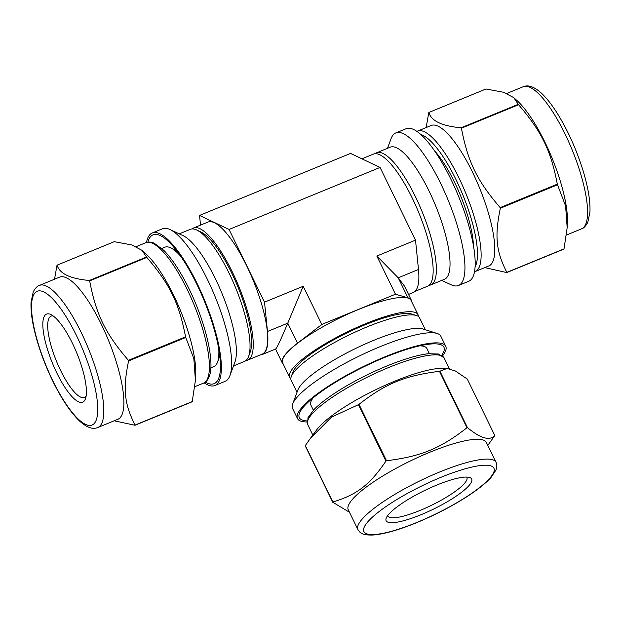 <?xml version="1.0" encoding="UTF-8"?>
<svg xmlns="http://www.w3.org/2000/svg" width="621" height="621" viewBox="0 0 621 621"><rect width="100%" height="100%" fill="white"/><g stroke="black" fill="none" stroke-linecap="round" stroke-linejoin="round"><path stroke-width="0.93" d="M114.179 420.797L134.982 425.261L192.137 401.787A91.116 25.259 67.7 0 0 192.246 401.577L135.091 425.043C124.293 403.999 122.756 388.824 128.594 360.941L185.749 337.467L193.837 358.635L195.413 380.394L192.246 401.577M57.109 265.151L114.256 241.678L131.784 244.953L141.999 250.341L146.502 257.001L89.354 280.475C70.282 278.782 59.538 273.675 57.109 265.151A91.116 25.259 67.7 0 0 57.054 265.26A91.116 25.259 67.7 0 0 57 265.369L54.516 279.225M128.4 360.312C105.298 333.423 96.123 314.614 89.657 280.886L146.812 257.412C169.913 284.309 179.089 303.11 185.555 336.846L128.4 360.312A91.116 25.259 67.7 0 1 128.594 360.941M487.803 445.412L494.689 435.701A91.116 19.74 -26 0 0 494.805 435.492C489.69 441.081 480.576 438.457 467.45 427.621L439.932 371.195L447.05 368.439L455.465 371.024L467.279 379.066L494.805 435.492M305.33 445.583L310.182 438.62L331.459 417.141L358.426 404.667L385.952 461.092C369.689 484.923 357.122 494.603 332.848 502.009L305.33 445.583A91.116 19.74 -26 0 0 305.276 445.692A91.116 19.74 -26 0 0 305.214 445.793L332.74 502.218L349.483 512.278M466.984 427.729C440.281 448.548 421.24 456.373 386.526 460.766L359.008 404.349C385.703 383.522 404.752 375.697 439.458 371.304L466.984 427.729A91.116 19.74 -26 0 1 467.45 427.621M146.486 242.454A82.461 22.861 67.7 0 1 148.31 236.888A82.461 22.861 67.7 0 1 152.269 232.968A82.461 22.861 67.7 0 1 204.751 300.556A82.461 22.861 67.7 0 1 214.928 385.525A82.461 22.861 67.7 0 1 204.146 382.839M147.852 242.151A80.427 22.302 67.7 0 1 149.18 238.674A80.427 22.302 67.7 0 1 160.296 235.569A80.427 22.302 67.7 0 1 204.224 300.774A80.427 22.302 67.7 0 1 218.809 378.034A80.427 22.302 67.7 0 1 205.334 382.101M141.999 250.341L145.749 253.71A75.909 21.044 67.7 0 1 180.463 310.531A75.909 21.044 67.7 0 1 195.708 375.356L195.413 380.394M146.502 257.001A91.116 25.259 67.7 0 1 146.812 257.412M185.555 336.846A91.116 25.259 67.7 0 1 185.749 337.467M89.354 280.475A91.116 25.259 67.7 0 1 89.657 280.886M307.053 421.97A82.461 17.862 -26 0 1 297.49 418.562A82.461 17.862 -26 0 1 298.321 412.515A82.461 17.862 -26 0 1 374.494 361.337A82.461 17.862 -26 0 1 445.731 346.262A82.461 17.862 -26 0 1 442.525 355.895M307.084 420.953A80.427 17.419 -26 0 1 299.423 413.322A80.427 17.419 -26 0 1 300.129 411.777A80.427 17.419 -26 0 1 366.297 365.629A80.427 17.419 -26 0 1 440.405 344.562A80.427 17.419 -26 0 1 441.71 355.297M310.182 438.62L316.733 429.771A75.909 16.441 -26 0 1 375.286 389.949A75.909 16.441 -26 0 1 442.711 368.331L447.05 368.439M358.426 404.667A91.116 19.74 -26 0 1 359.008 404.349M439.458 371.304A91.116 19.74 -26 0 1 439.932 371.195M385.952 461.092A91.116 19.74 -26 0 1 386.526 460.766M152.269 232.968L162.508 228.761A82.461 22.861 67.7 0 1 169.944 229.498A82.461 22.861 67.7 0 1 214.99 296.357A82.461 22.861 67.7 0 1 229.941 375.573A82.461 22.861 67.7 0 1 225.167 381.325L214.928 385.525M169.944 229.498L182.993 235.6A71.392 19.794 67.7 0 1 221.992 293.477A71.392 19.794 67.7 0 1 234.932 362.059L229.941 375.573M179.252 233.853L190.205 229.351A71.392 19.794 67.7 0 1 196.647 229.987A71.392 19.794 67.7 0 1 235.646 287.872A71.392 19.794 67.7 0 1 248.586 356.454A71.392 19.794 67.7 0 1 244.457 361.43L233.504 365.932M196.647 229.987L200.909 231.982A67.782 18.793 67.7 0 1 237.928 286.933A67.782 18.793 67.7 0 1 250.216 352.045L248.586 356.454M39.449 285.412L59.523 277.16A76.818 21.3 67.7 0 1 108.411 340.129A76.818 21.3 67.7 0 1 117.897 419.276L97.815 427.52C95.323 428.428 90.068 430.291 79.985 421.418C70.833 412.833 61.735 399.342 52.7 380.945C43.982 362.881 37.679 345.175 33.798 327.841C31.624 317.836 30.701 309.32 31.05 302.287L33.231 291.87C35.374 288.012 37.446 285.862 39.449 285.412A76.818 21.3 67.7 0 1 88.329 348.373A76.818 21.3 67.7 0 1 97.815 427.52M161.802 248.447L164.79 247.22A64.522 17.893 67.7 0 1 170.604 247.795A64.522 17.893 67.7 0 1 180.734 256.318M218.763 348.909A64.522 17.893 67.7 0 1 217.552 362.09A64.522 17.893 67.7 0 1 213.818 366.592L210.83 367.818M86.102 396.221A43.967 12.187 67.7 0 1 84.534 397.463A43.967 12.187 67.7 0 1 58.521 366.01A43.967 12.187 67.7 0 1 49.012 318.216A43.967 12.187 67.7 0 1 51.124 316.128A43.967 12.187 67.7 0 1 53.111 315.903M44.254 316.368A47.584 13.188 67.7 0 1 50.829 314.529A47.584 13.188 67.7 0 1 76.818 353.101A47.584 13.188 67.7 0 1 85.442 398.814A47.584 13.188 67.7 0 1 57.474 374.277A47.584 13.188 67.7 0 1 44.254 316.368M297.49 418.562L292.561 408.455A82.461 17.862 -26 0 1 292.67 403.992A82.461 17.862 -26 0 1 293.391 402.408A82.461 17.862 -26 0 1 361.228 355.096A82.461 17.862 -26 0 1 437.215 333.493A82.461 17.862 -26 0 1 440.794 336.155L445.731 346.262M292.67 403.992L297.87 390.027A71.392 15.463 -26 0 1 298.491 388.653A71.392 15.463 -26 0 1 357.222 347.69A71.392 15.463 -26 0 1 423.002 328.99L437.215 333.493M297.009 392.325L291.195 380.409A71.392 15.463 -26 0 1 291.296 376.543A71.392 15.463 -26 0 1 291.917 375.169A71.392 15.463 -26 0 1 350.648 334.214A71.392 15.463 -26 0 1 416.427 315.507A71.392 15.463 -26 0 1 419.532 317.812L425.346 329.735M291.296 376.543L292.988 371.979A67.782 14.679 -26 0 1 293.578 370.683A67.782 14.679 -26 0 1 349.344 331.793A67.782 14.679 -26 0 1 411.793 314.04L416.427 315.507M357.929 529.597L348.257 509.771A76.818 16.643 -26 0 1 349.033 504.136A76.818 16.643 -26 0 1 419.99 456.466A76.818 16.643 -26 0 1 486.344 442.424L496.016 462.249C497.118 464.539 497.103 467.139 495.962 470.05L490.947 477.549C485.35 483.697 476.749 490.45 465.145 497.801C450.264 507.147 434.157 515.414 416.815 522.595C398.744 529.977 384.174 534.122 373.105 535.023C361.515 535.349 360.079 532.756 357.929 529.597A76.818 16.643 -26 0 1 358.697 523.961A76.818 16.643 -26 0 1 429.662 476.291A76.818 16.643 -26 0 1 496.016 462.249M313.364 410.186L310.865 405.071A64.522 13.98 -26 0 1 310.958 401.577A64.522 13.98 -26 0 1 311.517 400.335A64.522 13.98 -26 0 1 313.139 397.836M419.765 345.835A64.522 13.98 -26 0 1 424.058 346.417A64.522 13.98 -26 0 1 426.86 348.497L429.352 353.613M466.643 477.068A43.967 9.525 -26 0 1 466.876 477.44A43.967 9.525 -26 0 1 431.533 505.277A43.967 9.525 -26 0 1 387.838 515.989A43.967 9.525 -26 0 1 387.69 515.577M386.619 517.254A47.584 10.309 -26 0 1 425.765 489.961A47.584 10.309 -26 0 1 469.6 477.495A47.584 10.309 -26 0 1 433.419 509.15A47.584 10.309 -26 0 1 386.2 518.17A47.584 10.309 -26 0 1 386.619 517.254M428.87 112.463L486.018 88.989L503.546 92.265L513.761 97.644L518.263 104.312L461.116 127.786C442.043 126.094 431.3 120.986 428.87 112.463A91.116 25.259 -112.3 0 0 428.762 112.673L426.153 127.561M484.791 267.604L506.744 272.572L563.891 249.099A91.116 25.259 -112.3 0 0 563.953 248.99A91.116 25.259 -112.3 0 0 564.008 248.881L506.852 272.355C496.055 251.311 494.518 236.135 500.355 208.245L557.511 184.779L565.599 205.947L567.175 227.705L564.008 248.881M518.574 104.724C541.675 131.621 550.85 150.422 557.316 184.15L500.161 207.624C477.06 180.727 467.885 161.926 461.419 128.198L518.574 104.724A91.116 25.259 -112.3 0 0 518.263 104.312M441.748 280.397L451.056 284.752A82.461 22.861 -112.3 0 0 458.492 285.489L468.739 281.282A82.461 22.861 -112.3 0 0 472.697 277.362A82.461 22.861 -112.3 0 0 454.867 187.721A82.461 22.861 -112.3 0 0 406.072 128.726L395.833 132.925A82.461 22.861 -112.3 0 0 391.067 138.677L387.504 148.318M474.514 271.796L488.851 265.943A75.909 21.044 -112.3 0 0 492.492 262.326A75.909 21.044 -112.3 0 0 476.082 179.811A75.909 21.044 -112.3 0 0 431.168 125.496L416.854 131.411M500.355 208.245A91.116 25.259 -112.3 0 0 500.161 207.624M461.419 128.198A91.116 25.259 -112.3 0 0 461.116 127.786M557.511 184.779A91.116 25.259 -112.3 0 0 557.316 184.15M458.492 285.489A82.461 22.861 -112.3 0 0 462.459 281.569A82.461 22.861 -112.3 0 0 444.62 191.928A82.461 22.861 -112.3 0 0 395.833 132.925M429.088 285.303A71.392 19.794 -112.3 0 0 430.795 284.899L444.45 279.295A71.392 19.794 -112.3 0 0 447.881 275.895A71.392 19.794 -112.3 0 0 432.441 198.285A71.392 19.794 -112.3 0 0 390.198 147.208L376.551 152.82A71.392 19.794 -112.3 0 0 375.045 153.729M430.795 284.899A71.392 19.794 -112.3 0 0 434.226 281.499A71.392 19.794 -112.3 0 0 418.787 203.89A71.392 19.794 -112.3 0 0 376.551 152.82M567.175 227.705L567.415 223.529A76.818 21.3 -112.3 0 0 551.991 157.936A76.818 21.3 -112.3 0 0 516.866 100.439L513.761 97.644M473.474 245.792A64.522 17.893 -112.3 0 0 434.397 150.639M380.052 167.437L229.056 229.452L199.543 215.433L350.539 153.41L380.052 167.437L415.511 240.141L376.831 256.023L398.216 277.804L404.442 286.04L411.35 300.207A71.757 15.541 154 0 0 407.981 297.816L395.461 294.214L321.818 324.457L297.521 343.18A71.757 15.541 154 0 0 282.361 363.122A71.757 15.541 154 0 0 283.37 364.364M411.707 301.767A71.757 15.541 154 0 0 411.35 300.207M376.831 256.023L395.461 294.214M290.845 378.616A71.392 15.463 -26 0 1 289.65 377.234L282.687 362.959A71.392 15.463 -26 0 1 340.075 317.766A71.392 15.463 -26 0 1 411.024 300.37L417.987 314.637A71.392 15.463 -26 0 1 418.344 316.431M260.284 354.933A71.757 19.895 -112.3 0 0 262.264 354.506L275.631 349.018C276.819 348.241 280.855 339.625 287.756 323.168L303.195 286.273L321.818 324.457M262.264 354.506A71.757 19.895 -112.3 0 0 267.488 331.498L264.515 302.155L229.056 229.452M303.195 286.273L264.515 302.155M414.968 291.396L427.582 286.219A71.392 19.794 -112.3 0 0 418.771 212.654A71.392 19.794 -112.3 0 0 373.337 154.14L361.927 158.821M191.92 228.947A71.392 19.794 67.7 0 1 193.418 228.031A71.392 19.794 67.7 0 1 235.662 279.108A71.392 19.794 67.7 0 1 251.101 356.718A71.392 19.794 67.7 0 1 247.67 360.11A71.392 19.794 67.7 0 1 245.955 360.514M193.418 228.031L207.88 222.093A71.392 19.794 67.7 0 1 250.116 273.17A71.392 19.794 67.7 0 1 265.555 350.78A71.392 19.794 67.7 0 1 262.124 354.172L247.67 360.11M199.543 215.433L200.521 225.113M415.511 240.141L418.484 269.475A71.757 19.895 67.7 0 1 413.26 292.491L408.533 294.432M289.65 377.234A71.392 15.463 -26 0 1 347.038 332.041A71.392 15.463 -26 0 1 417.987 314.637M52.746 380.611A72.3 20.043 67.7 0 1 43.757 291.932A72.3 20.043 67.7 0 1 97.342 401.803A72.3 20.043 67.7 0 1 52.746 380.611M136.216 246.646L145.811 242.702A75.909 21.044 67.7 0 1 194.117 304.927A75.909 21.044 67.7 0 1 203.494 383.141L194.854 386.689M417.033 522.385A72.3 15.657 -26 0 1 379.198 511.494A72.3 15.657 -26 0 1 490.489 465.781A72.3 15.657 -26 0 1 417.033 522.385M312.821 435.057L307.69 424.523A75.909 16.441 -26 0 1 308.451 418.958A75.909 16.441 -26 0 1 378.577 371.847A75.909 16.441 -26 0 1 444.147 357.968L449.394 368.727M585.246 225.182A76.818 21.3 -112.3 0 0 568.634 141.681A76.818 21.3 -112.3 0 0 523.192 86.73C525.684 85.822 530.932 83.959 541.023 92.832C546.208 97.59 551.549 104.289 557.029 112.937C567.322 129.447 575.783 147.984 582.405 168.563C587.916 186.145 590.431 200.637 589.95 212.04L587.8 222.318C585.595 226.269 583.515 228.443 581.559 228.839A76.818 21.3 -112.3 0 0 585.246 225.182M475.197 271.548A75.909 21.044 -112.3 0 0 478.838 267.938A75.909 21.044 -112.3 0 0 462.428 185.415A75.909 21.044 -112.3 0 0 417.514 131.109M475.104 266.851A73.2 20.299 -112.3 0 0 462.715 194.606A73.2 20.299 -112.3 0 0 420.751 134.509M418.484 269.475L398.216 277.804L407.981 297.816M267.488 331.498L287.756 323.168L297.521 343.18M145.811 242.702C148.45 241.693 151.283 241.887 154.295 243.277L163.75 250.294C171.551 258.227 179.384 269.871 187.247 285.218C204.744 319.272 215.51 362.152 209.098 376.838C207.911 379.92 206.048 382.024 203.494 383.141M176.504 250.55L170.604 247.795M219.803 355.98L217.552 362.09M307.69 424.523L307.969 417.723L314.179 409.34C321.88 401.632 333.617 393.272 349.398 384.244C368.323 373.586 386.937 365.233 405.234 359.194C414.246 356.275 421.907 354.459 428.218 353.729L438.682 354.024L444.147 357.968M311.99 398.791L310.958 401.577M421.224 345.517L424.058 346.417M523.192 86.73L506.821 93.453M581.559 228.839L566.492 235.025M275.514 349.072L282.361 363.122"/></g></svg>
